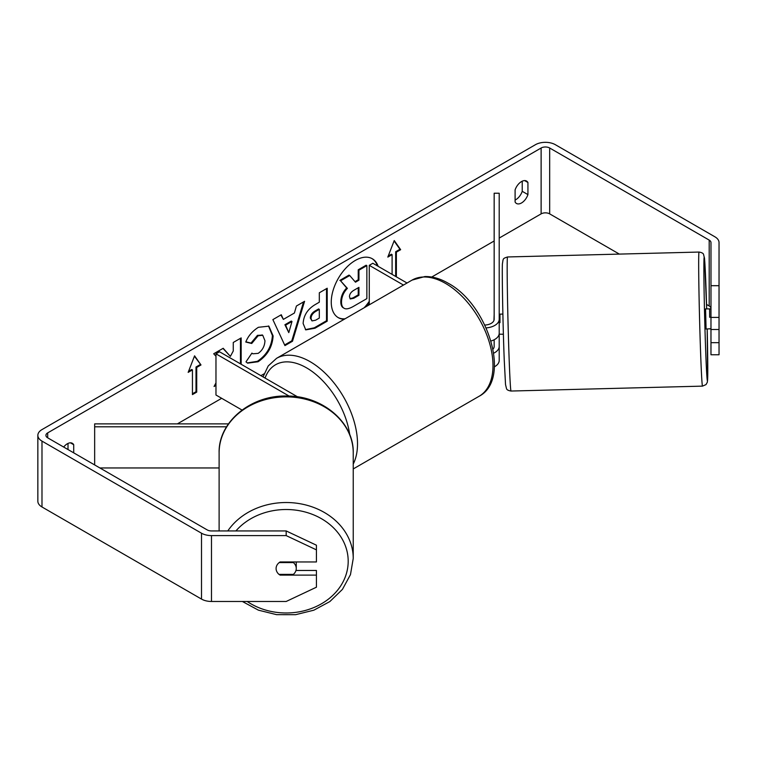 <?xml version="1.0" encoding="UTF-8"?>
<svg xmlns="http://www.w3.org/2000/svg" width="757" height="757" viewBox="0 0 757 757"><rect width="100%" height="100%" fill="white"/><g stroke="black" fill="none" stroke-linecap="round" stroke-linejoin="round"><path stroke-width="1.14" d="M226.551 426.797L94.653 426.797L94.653 423.882L228.453 423.882M242.022 410.048L215.972 395.012L215.972 353.841L289.146 396.091M297.615 396.867L219.539 351.778L215.972 353.841M94.653 426.797L94.653 464.93M99.896 467.958L219.114 467.958M219.114 530.941L219.114 452.809A67.061 55.942 -0 0 1 286.174 396.867A67.061 55.942 -0 0 1 353.235 452.809L353.235 558.467A67.061 55.942 180 0 0 303.235 504.361A67.061 55.942 180 0 0 227.791 530.941M296.261 561.949L296.261 568.479A10.087 8.412 -0 0 1 293.375 574.364L278.973 574.364A10.087 8.412 -0 0 1 276.702 571.355A10.087 8.232 -0 0 1 276.087 568.535A10.087 8.232 -0 0 1 280.128 561.949L316.426 561.949L316.426 549.866L286.174 535.596L286.174 530.941L316.426 545.201L316.426 549.866M279.201 562.583L293.375 562.583A10.087 8.412 -0 0 1 296.261 568.479M293.375 562.583L293.375 561.949M366.36 306.5A34.008 19.635 120 0 0 369.274 302.753M378.15 266.332A34.008 19.635 120 0 0 372.312 258.762A34.008 19.635 120 0 0 355.307 260.446A34.008 19.635 120 0 0 333.089 290.414A34.008 19.635 120 0 0 338.303 317.675A34.008 19.635 120 0 0 344.255 319.265M364.145 307.777A34.008 19.635 120 0 0 369.274 301.314M377.431 265.925A34.008 19.635 120 0 0 371.952 258.563M522.226 181.178L522.226 191.313A10.087 5.819 -60 0 1 515.81 199.668A10.087 5.819 -60 0 1 515.101 200.037M521.516 202.961A10.087 5.819 -60 0 1 516.473 203.463A10.087 5.819 -60 0 1 515.101 202.024L515.101 189.903A10.087 5.819 -60 0 1 526.56 181.055A10.087 5.819 -60 0 1 527.932 182.494L527.932 194.606A10.087 5.819 -60 0 1 521.516 202.961M215.972 382.91L214.08 386.486L215.972 385.389M241.171 364.278L241.171 337.906L233.27 342.467L233.27 350.983L230.374 356.377L223.201 348.277L213.711 353.765L215.972 356.254M283.355 319.397L294.407 313.02L296.413 306.017L304.579 301.305L292.505 341.237L284.935 345.608L272.87 319.605L281.292 314.742L283.355 319.397L280.866 314.988M619.358 254.097L549.677 213.871A6.047 3.492 0 0 0 541.123 213.871L499.204 238.067M494.16 240.981L431.727 277.034M264.051 373.835L260.891 375.661M221.678 398.305L177.365 423.882M101.012 467.958L100.454 468.29M710.974 285.692L719.036 285.692L719.036 317.42L710.974 317.42L710.974 242.571A6.047 3.492 0 0 0 709.195 240.101L549.677 148.003A6.047 3.492 0 0 0 541.123 148.003L47.691 432.881A6.047 3.492 0 0 0 45.922 435.351A6.047 3.492 0 0 0 47.691 437.82L207.21 529.919A6.047 3.492 0 0 0 211.487 530.941L286.174 530.941M73.713 452.847L73.713 444.728A10.087 5.819 120 0 0 72.341 443.29A10.087 5.819 120 0 0 63.664 447.046M188.162 372.368L194.577 355.828L200.993 364.959L196.716 367.429L196.716 392.126L192.439 394.596L192.439 369.899L188.162 372.368M395.665 276.447L395.665 251.74L396.375 252.157L400.652 249.687L394.236 240.556L387.821 257.096L392.098 254.626L392.098 274.384M396.375 252.157L396.375 276.854M303.131 323.494L303.131 323.4C303.68 315.253 307.768 308.941 315.404 304.465L319.312 302.204L319.312 292.798L327.213 288.228L327.213 321.167L314.997 328.226L305.752 329.872L303.131 323.494M245.77 342.032C248.173 336.023 252.384 331.112 258.402 327.298L268.877 326.153L273.116 335.938C272.416 346.838 267.41 355.449 258.08 361.742L247.605 363.142L245.978 361.855L251.92 353.112L252.866 353.793L258.156 353.368C262.424 350.406 264.695 346.195 264.959 340.735L262.755 335.285L258.156 335.767L251.721 343.489L245.77 342.032M719.036 285.692L719.036 242.571A14.118 8.147 0 0 0 714.901 236.809L555.383 144.71A14.118 8.147 0 0 0 535.417 144.71L41.985 429.588A14.118 8.147 0 0 0 37.85 435.351A14.118 8.147 0 0 0 41.985 441.113L201.504 533.212A14.118 8.147 0 0 0 211.487 535.596L286.174 535.596M68.007 449.554L68.007 443.422M295.978 570.466L316.426 570.466L316.426 575.121L280.128 575.121A10.087 8.232 -0 0 1 279.049 574.364M37.85 435.351L37.85 501.219A14.118 8.147 0 0 0 41.985 506.982L201.504 599.08A14.118 8.147 0 0 0 211.487 601.474L286.174 601.474L316.426 587.205L316.426 575.121M710.974 342.675L719.036 342.675L719.036 354.759L710.974 354.759L710.974 329.503L719.036 329.503L719.036 317.42M710.974 308.44A6.047 3.492 0 0 0 709.195 305.97L706.546 304.437M710.974 317.42L710.974 329.503M719.036 342.675L719.036 329.503M527.932 182.494L524.62 180.582M527.932 194.606L522.226 191.313M280.128 574.364L280.128 575.121M73.713 444.728L70.41 442.817M343.385 307.844L344.038 308.222C342.353 307.314 341.511 305.232 341.502 301.996L341.502 301.901C341.691 296.763 343.65 292.259 347.387 288.37L340.565 280.8L349.715 275.52L355.468 282.191L358.941 280.185L358.941 270.192L366.861 265.622L366.861 298.618L353.349 306.424C349.015 308.865 345.911 309.462 344.038 308.222L343.886 308.137M343.328 307.806C341.644 306.897 340.801 304.825 340.792 301.579L340.792 301.485C340.981 296.356 342.94 291.842 346.668 287.953L340.565 280.8M354.995 281.642L358.231 279.778L358.231 269.776L366.151 265.205L366.861 265.622M358.231 269.776L358.941 270.192M358.231 279.778L358.941 280.185M339.855 280.393L348.996 275.103L349.715 275.52M346.668 287.953L347.387 288.37M337.944 317.457A34.008 19.635 120 0 0 345.041 318.801M194.426 356.216L200.993 364.959M200.283 364.543L196.006 367.013L196.716 367.429M196.006 367.013L196.006 391.719L196.716 392.126M192.439 393.772L196.006 391.719M188.569 371.308L191.729 369.482L192.439 369.899M388.227 256.036L391.378 254.21L392.098 254.626M395.665 251.74L399.942 249.271L394.085 240.944M399.942 249.271L400.652 249.687M291.984 321.479L285.626 325.15L288.786 332.626L291.984 321.479L291.265 321.063L284.906 324.734L285.626 325.15M284.906 324.734L288.786 332.626M303.557 301.892L291.795 340.82L292.505 341.237M291.795 340.82L284.632 344.955M311.042 318.508L311.998 320.911L315.603 320.202L319.312 318.063L319.312 309.358L315.565 311.515C312.65 313.332 311.146 315.631 311.042 318.413L310.323 318.091L311.998 320.911M310.323 318.091L310.323 317.997C310.427 315.224 311.941 312.925 314.846 311.108L318.602 308.941L319.312 309.358M326.504 288.644L326.504 320.75L327.213 321.167M326.504 320.75L314.278 327.809L305.412 329.645M230.374 356.377L222.974 348.409M240.461 363.862L240.461 338.313M214.704 385.294L215.972 384.565M268.517 325.964L272.397 335.521C271.706 346.432 266.691 355.033 257.361 361.326L247.255 362.925M251.863 353.197L252.866 353.793M262.386 335.105L257.446 335.36L251.012 343.072L251.721 343.489M251.012 343.072L245.874 341.814M349.469 296.735L350.321 298.968L353.756 298.267L358.941 295.277L358.941 287.357L353.718 290.376C350.955 292.07 349.535 294.189 349.469 296.735M350.008 298.712L353.046 297.861L358.231 294.861L358.231 287.764M358.231 294.861L358.941 295.277M493.687 353.178A15.131 8.734 0 0 0 499.204 346.432L499.204 360.427A15.131 8.734 180 0 1 494.378 366.823M492.996 349.147A10.087 5.819 0 0 0 494.16 346.432L494.16 339.761M486.136 327.913A15.131 8.734 180 0 0 499.204 319.255L499.204 193.224L494.16 193.224L494.16 319.255A10.087 5.819 180 0 1 484.811 325.065M407.039 283.014L372.841 263.266L369.274 265.328L369.274 304.816M403.472 285.067L369.274 265.328M499.204 319.255L499.204 333.26A15.131 8.734 180 0 1 491 341.019M499.204 346.432L499.204 334.178M710.974 308.903L705.571 308.884L706.082 329.04L710.142 328.775M710.974 317.221L709.64 317.259L709.602 308.78M499.923 314.316L499.204 314.335M494.16 314.467L493.942 320.476M502.875 314.079L499.951 314.155L499.989 322.633L499.204 322.652M503.396 334.234L499.118 334.187M719.036 326.958L719.036 316.048M710.974 328.756L710.113 328.935M709.64 308.941L709.64 317.259M235.91 530.941A62.017 51.731 -0 0 1 305.26 512.025A62.017 51.731 -0 0 1 348.192 561.249A62.017 51.731 -0 0 1 312.887 607.937A62.017 51.731 -0 0 1 247.17 601.474M541.123 148.003L541.123 213.871M47.691 432.881L47.691 437.82M211.487 535.596L211.487 601.474M549.677 148.003L549.677 213.871M709.195 240.101L709.195 305.97M41.985 441.113L41.985 506.982M201.504 533.212L201.504 599.08M340.792 301.485L341.502 301.901M340.792 301.579L341.502 301.996M314.846 311.108L315.565 311.515M310.323 317.997L311.042 318.413M314.278 327.809L314.997 328.226M272.397 335.427L273.116 335.843M272.397 335.521L273.116 335.938M257.361 361.326L258.08 361.742M257.446 335.36L258.156 335.767M353.046 297.861L353.756 298.267M479.105 396.271A67.061 38.721 -120 0 0 489.382 342.533A67.061 38.721 -120 0 0 445.57 283.44A67.061 38.721 -120 0 0 412.045 280.118L424.819 276.56C432.389 276.371 440.148 278.585 448.097 283.194C487.934 304.342 511.694 379.352 479.105 396.271L353.235 468.943M412.045 280.118L276.56 358.335A67.061 38.721 60 0 1 310.096 361.657A67.061 38.721 60 0 1 353.235 464.05M349.725 434.65A62.017 35.806 -120 0 0 306.528 367.836A62.017 35.806 -120 0 0 265.064 378.065M700.783 357.806A67.061 1.211 -91.5 0 1 698.919 288.294A67.061 1.211 -91.5 0 1 699.071 252.053C701.9 252.545 703.404 253.396 703.594 254.589L704.54 258.525L706.678 308.856A62.017 1.126 88.5 0 0 705.827 283.156A62.017 1.126 88.5 0 0 703.878 268.347A62.017 1.126 88.5 0 0 705.827 354.768A62.017 1.126 88.5 0 0 707.625 379.38A62.017 1.126 88.5 0 0 707.189 329.011L707.644 379.389L707.303 382.294L705.997 384.603L702.505 386.127A67.061 1.211 -91.5 0 1 700.783 357.806M511.003 391.038C508.165 390.546 506.66 389.694 506.48 388.502L505.525 384.565L504.247 360.001C502.837 325.273 501.9 268.271 502.43 263.701C503.339 258.563 502.459 258.61 507.568 256.964A67.061 1.211 88.5 0 0 507.417 293.205A67.061 1.211 88.5 0 0 509.281 362.717A67.061 1.211 88.5 0 0 511.003 391.038L702.505 386.127M242.363 601.474L258.383 610.151L276.608 614.665L295.59 614.684L313.833 610.199L329.872 601.55L342.438 589.381L350.472 574.62L353.235 558.467M219.114 452.809C218.262 421.763 251.258 394.813 287.073 396.034C322.264 395.665 354.039 422.321 353.235 452.809M262.755 335.285L262.045 334.878M276.56 358.335L268.205 365.972L263.048 376.901M507.568 256.964L699.071 252.053"/></g></svg>
